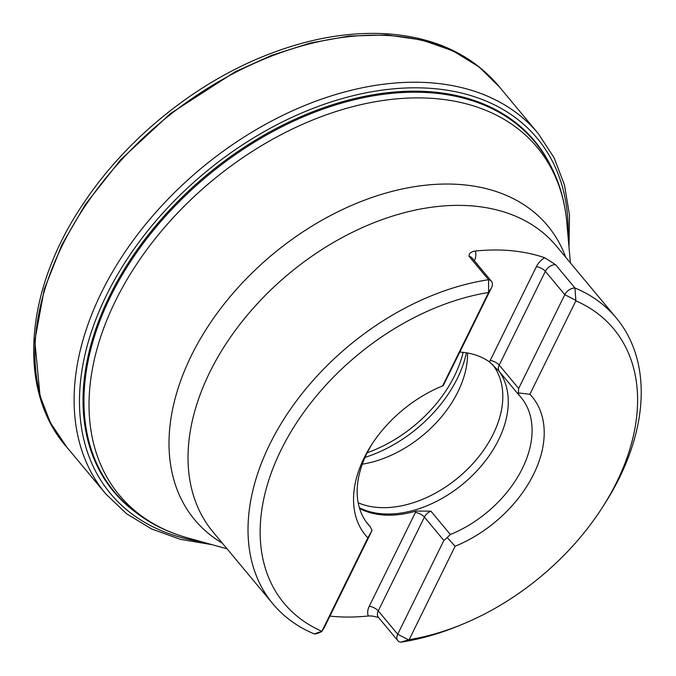 <?xml version="1.0" encoding="UTF-8"?>
<svg xmlns="http://www.w3.org/2000/svg" width="676" height="676" viewBox="0 0 676 676"><rect width="100%" height="100%" fill="white"/><g stroke="black" fill="none" stroke-linecap="round" stroke-linejoin="round"><path stroke-width="1.01" d="M488.596 292.471L488.562 279.72A223.401 149.776 140.2 0 0 287.334 413.83A223.401 149.776 140.2 0 0 272.96 603.93A223.401 149.776 140.2 0 0 314.272 633.927L321.877 631.299A214.453 143.777 140.2 0 1 281.047 449.996A214.453 143.777 140.2 0 1 488.596 292.471L442.628 385.895A108.337 72.628 -39.8 0 0 365.631 535.4A108.337 72.628 140.2 0 0 367.845 537.876L321.877 631.299M314.272 633.927A8.957 5.999 140.2 0 0 317.965 633.201L321.649 631.654L324.446 627.243L370.6 533.448L372.037 530.373L370.287 526.841A99.389 66.637 140.2 0 1 368.251 524.568A99.389 66.637 140.2 0 1 366.84 453.512A99.389 66.637 140.2 0 1 372.222 443.786M461.421 624.683A214.453 143.777 140.2 0 1 409.157 639.657L400.691 642.2A223.401 149.776 140.2 0 0 457.686 626.204L461.421 624.683A214.453 143.777 140.2 0 0 602.612 507.084A214.453 143.777 140.2 0 0 575.876 300.828L574.98 287.993L555.528 264.637L544.645 257.717A223.401 149.776 140.2 0 0 475.177 251.066C470.868 251.709 468.848 253.475 469.11 256.365L488.562 279.72A8.957 5.999 140.2 0 1 491.418 281.258A8.957 5.999 140.2 0 1 491.545 287.663L488.9 291.914M602.612 507.084L604.783 503.688A223.401 149.776 140.2 0 0 619.461 477.695A223.401 149.776 140.2 0 0 616.284 317.982A223.401 149.776 140.2 0 0 574.98 287.993A8.957 5.999 140.2 0 0 564.806 294.677L518.653 388.463L518.365 392.925L529.899 394.243L575.876 300.828M409.157 639.657L455.125 546.233A108.337 72.628 140.2 0 0 532.122 396.736A108.337 72.628 -39.8 0 1 455.125 546.233L447.191 537.572L450.351 534.513A99.389 66.637 140.2 0 0 520.993 397.353A99.389 66.637 140.2 0 0 518.965 395.071L518.365 392.925M529.908 394.252L529.899 394.243A108.337 72.628 -39.8 0 1 532.122 396.736M329.93 616.098A223.401 149.776 140.2 0 0 368.361 615.98L372.062 616.005L378.45 617.391M372.037 530.373L367.845 537.876A108.337 72.628 -39.8 0 1 365.631 535.4M459.857 352.044A99.389 66.637 -39.8 0 1 489.483 361.922L499.513 371.715A8.957 5.999 140.2 0 1 499.327 371.513A8.957 5.999 140.2 0 1 499.201 365.116A7.166 2.941 26.2 0 0 490.193 360.494L489.551 361.964M416.205 511.031L415.402 512.492A7.166 2.941 -153.8 0 1 424.41 517.106A8.957 5.999 -39.8 0 1 430.899 511.157L416.103 511.056A99.389 66.637 -39.8 0 1 359.624 508.521M440.896 386.613L442.628 385.895M359.387 507.744A99.389 66.637 140.2 0 0 472.068 475.811A99.389 66.637 140.2 0 0 499.192 371.361M358.195 502.826A98.527 66.054 140.2 0 0 469.896 466.795A98.527 66.054 140.2 0 0 492.255 364.203M362.285 464.184A98.527 66.054 140.2 0 0 467.488 357.072A98.527 66.054 140.2 0 0 467.547 352.999M443.211 385.726L491.545 287.663M447.191 537.572L443.862 540.462L397.708 634.257A8.957 5.999 140.2 0 0 397.834 640.662A8.957 5.999 140.2 0 0 400.691 642.2M321.793 631.528L323.855 628.283A8.957 5.999 140.2 0 0 324.446 627.243M115.503 300.854A271.837 182.25 140.2 0 0 187.953 537.995C157.804 529.595 133.316 514.242 114.481 491.951A273.51 183.373 -39.8 0 1 110.594 296.418A273.51 183.373 -39.8 0 1 320.534 110.011A273.51 183.373 -39.8 0 1 534.809 141.859C553.331 164.42 564.004 191.283 566.809 222.446A271.837 182.25 140.2 0 0 375.856 101.637A271.837 182.25 140.2 0 0 115.503 300.854M222.396 543.225A229.696 153.993 -39.8 0 1 191.392 355.534A229.696 153.993 -39.8 0 1 391.379 191.57A229.696 153.993 -39.8 0 1 565.719 257.277M616.284 317.982L556.289 245.946A223.401 149.776 140.2 0 0 288.77 273.839A223.401 149.776 140.2 0 0 212.965 531.894L272.96 603.93M489.483 361.922L536.347 266.699A16.114 10.808 -39.8 0 1 544.645 257.717M368.361 615.98A16.114 10.808 -39.8 0 1 369.248 606.279L416.103 511.056M430.899 511.157L450.351 534.513M366.384 522.159L370.287 526.841M466.432 352.804A113.196 75.889 -39.8 0 1 457.365 378.374A113.196 75.889 -39.8 0 1 365.032 457.373M367.237 452.717A112.393 75.357 140.2 0 0 463.136 352.348M555.528 264.637A8.957 5.999 140.2 0 0 545.355 271.321L564.806 294.677L575.614 300.22M491.418 281.258L471.966 257.902A8.957 5.999 140.2 0 0 469.11 256.365M475.177 251.066A16.114 10.808 -39.8 0 1 474.315 260.725M518.653 388.463L499.201 365.116L545.355 271.321A7.166 2.941 26.2 0 0 536.347 266.699M408.524 639.809L397.708 634.257L378.256 610.901L424.41 517.106L443.862 540.462M397.834 640.662L378.383 617.306A8.957 5.999 140.2 0 1 378.256 610.901A7.166 2.941 26.2 0 0 369.248 606.279M67.127 447.588L50.48 422.863L40.045 395.975L34.797 340.729L44.27 289.243L61.871 244.83L85.345 204.49L120.725 159.688L170.513 113.517L235.037 71.867L271.777 55.288L310.259 43.036L349.154 36.039L386.925 34.958L422.027 40.011L453.123 50.937L479.208 67.025L499.741 87.272C472.997 55.06 435.361 37.239 386.833 33.8C347.151 31.451 305.62 39.132 262.246 56.843C192.297 85.337 125.533 140.067 83.554 203.324C24.344 290.156 16.613 390.61 67.127 447.588M550.154 164.724A273.932 183.652 140.2 0 0 206.56 175.126A273.932 183.652 140.2 0 0 134.186 511.174M568.068 236.608A277.65 186.145 140.2 0 0 370.845 91.919A277.65 186.145 140.2 0 0 95.012 321.649A277.65 186.145 140.2 0 0 201.651 541.789M569.023 247.357L569.505 215.137L564.494 185.038L554.075 157.728L538.451 133.84A281.444 188.689 140.2 0 0 201.025 168.476A281.444 188.689 140.2 0 0 105.938 494.08L126.598 513.76L151.576 528.953L180.272 539.321L212.044 544.67M538.451 133.84L500.181 87.821A281.503 188.731 140.2 0 0 500.147 87.77A281.503 188.731 140.2 0 0 161.851 121.452A281.503 188.731 140.2 0 0 67.549 448.07A281.503 188.731 140.2 0 0 67.592 448.112L105.938 494.08M570.4 262.888L566.809 222.446M227.077 548.836L187.953 537.995M370.524 527.111L366.299 522.049M518.83 394.928L499.327 371.513M500.147 87.77L499.767 87.305M67.549 448.07L67.161 447.613"/></g></svg>
